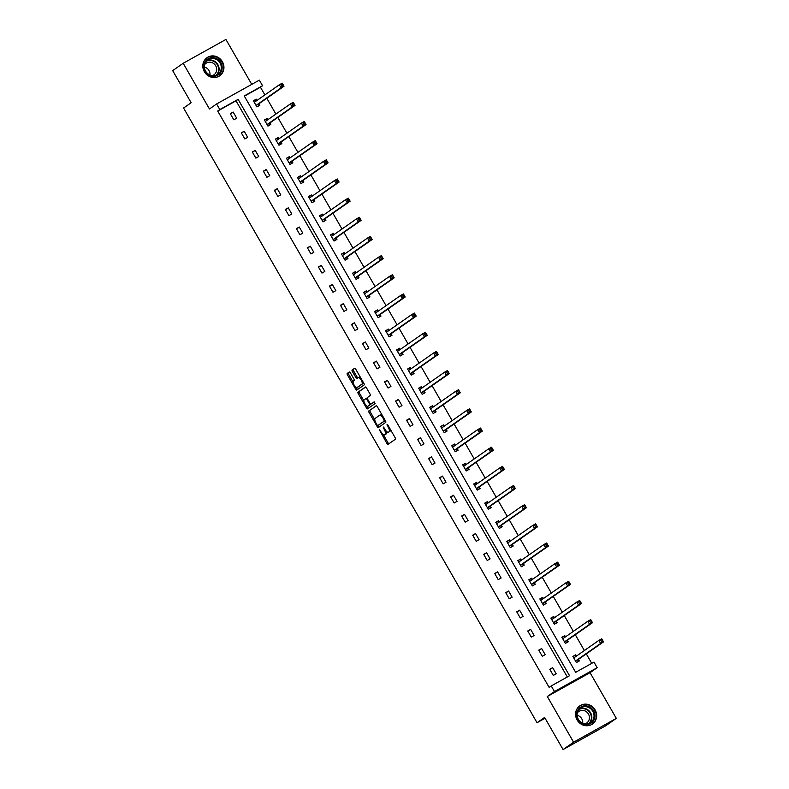 <?xml version="1.0" encoding="UTF-8"?>
<svg xmlns="http://www.w3.org/2000/svg" width="789" height="789" viewBox="0 0 789 789"><rect width="100%" height="100%" fill="white"/><g stroke="black" fill="none" stroke-linecap="round" stroke-linejoin="round"><path stroke-width="1.18" d="M379.331 429.63L386.896 443.477A1.391 0.503 -119.1 0 0 387.991 444.404L395.427 439.207A1.391 0.503 -119.1 0 0 395.141 437.717L387.784 424.906L387.004 424.265L388.158 426.967A4.448 1.608 -119.1 0 1 389.056 431.751L388.435 432.185A4.448 1.608 -119.1 0 1 388.385 432.214A4.448 1.608 -119.1 0 1 384.894 429.246L383.178 426.938L384.322 429.65A4.448 1.608 -119.1 0 1 385.219 434.433L384.598 434.867A4.448 1.608 -119.1 0 1 384.549 434.897A4.448 1.608 -119.1 0 1 381.057 431.928L379.331 429.63M222.39 61.69A11.056 10.306 -125 0 1 219.717 75.783A11.056 10.306 -125 0 1 204.371 71.74A11.056 10.306 -125 0 1 207.043 57.656A11.056 10.306 -125 0 1 222.39 61.69M595.133 709.913A11.056 10.306 -125 0 1 592.46 724.006A11.056 10.306 -125 0 1 577.114 719.962A11.056 10.306 -125 0 1 579.787 705.879A11.056 10.306 -125 0 1 595.133 709.913M616.317 718.375L605.814 725.722L563.08 749.55L573.583 742.202L616.317 718.375L590.054 672.692L597.194 667.691L554.45 691.529L551.235 685.937L569.55 675.729L238.12 99.355L219.806 109.563L216.6 103.97L259.334 80.143L262.55 85.735L244.235 95.942L575.674 672.317L593.979 662.109L597.194 667.691M251.75 84.374L225.92 39.45L183.186 63.278L209.45 108.971L216.6 103.97M563.08 749.55L544.607 717.438L537.053 722.724L183.581 108.024L191.145 102.738L172.683 70.625L183.186 63.278M350.395 372.911A1.391 0.503 -119.1 0 0 349.31 371.984A1.391 0.503 -119.1 0 0 349.29 371.994L347.209 373.453A1.391 0.503 -119.1 0 0 347.485 374.953L355.671 389.174A1.391 0.503 -119.1 0 0 356.756 390.101L364.193 384.904A1.391 0.503 -119.1 0 0 363.916 383.405L355.731 369.183A1.391 0.503 -119.1 0 0 354.646 368.256A1.391 0.503 -119.1 0 0 354.626 368.266L352.111 370.021A1.391 0.503 -119.1 0 0 352.397 371.52L355.898 377.606A1.391 0.503 -119.1 0 0 356.983 378.533A1.391 0.503 -119.1 0 0 357.003 378.523L358.245 377.655A3.718 1.341 -119.1 0 1 358.295 377.625A3.718 1.341 -119.1 0 1 361.244 380.16A3.718 1.341 -119.1 0 1 361.954 384.095L357.072 387.517A3.718 1.341 -119.1 0 1 357.032 387.547A3.718 1.341 -119.1 0 1 354.083 385.002A3.718 1.341 -119.1 0 1 353.364 381.067L354.172 380.495A1.391 0.503 -119.1 0 0 353.896 379.006L350.395 372.911M590.054 672.692L547.31 696.519L573.583 742.202M547.31 696.519L554.45 691.529M567.321 676.972L236.019 100.824L217.705 111.032L549.134 687.406L551.235 685.937M217.705 111.032L219.806 109.563M368.769 410.951A1.391 0.503 -119.1 0 0 369.045 412.44L377.231 426.662A1.391 0.503 -119.1 0 0 378.316 427.589L385.752 422.391A1.391 0.503 -119.1 0 0 385.476 420.902L377.29 406.67A1.391 0.503 -119.1 0 0 376.205 405.743L369.923 410.3A1.391 0.503 -119.1 0 0 370.199 411.799L374.795 419.778M366.944 406.128L367.605 407.272L366.451 407.923L358.265 393.691A1.391 0.503 -119.1 0 1 357.989 392.202L365.406 387.014A1.391 0.503 -119.1 0 0 365.406 387.014A1.391 0.503 -119.1 0 1 366.51 387.932L370.011 394.017A1.391 0.503 -119.1 0 1 370.297 395.506L367.289 397.617A1.391 0.503 -119.1 0 0 367.566 399.106L369.893 403.149A1.391 0.503 -119.1 0 0 370.978 404.076A1.391 0.503 -119.1 0 0 370.998 404.067L374.124 401.877M366.451 407.923A1.391 0.503 -119.1 0 0 367.536 408.85A1.391 0.503 -119.1 0 0 367.556 408.84L375.1 403.564L374.144 401.867M537.053 722.724L545.081 718.246M268.004 119.583L267.293 118.34L264.404 119.948L267.935 126.092L270.824 124.475L270.035 123.104M290.036 157.899L289.326 156.656L286.437 158.264L289.967 164.408L292.857 162.8L292.068 161.42M312.079 196.214L311.359 194.972L308.469 196.589L312 202.724L314.89 201.116L314.101 199.745M334.112 234.54L333.392 233.297L330.502 234.905L334.033 241.04L336.923 239.432L336.134 238.061M356.145 272.856L355.425 271.613L352.545 273.221L356.076 279.365L358.956 277.748L358.167 276.377M378.178 311.172L377.458 309.929L374.578 311.537L378.109 317.681L380.998 316.073L380.199 314.693M400.21 349.488L399.5 348.245L396.611 349.862L400.141 355.997L403.031 354.389L402.242 353.018M422.243 387.813L421.533 386.571L418.643 388.178L422.174 394.322L425.064 392.705L424.275 391.334M444.276 426.129L443.566 424.886L440.676 426.494L444.207 432.638L447.097 431.031L446.308 429.65M466.319 464.445L465.599 463.202L462.709 464.81L466.24 470.954L469.13 469.347L468.341 467.976M488.352 502.771L487.632 501.518L484.742 503.135L488.273 509.27L491.162 507.662L490.373 506.291M510.384 541.086L509.664 539.844L506.775 541.451L510.315 547.596L513.195 545.978L512.406 544.607M532.417 579.402L531.697 578.159L528.817 579.767L532.348 585.911L535.228 584.304L534.439 582.923M554.45 617.718L553.74 616.475L550.85 618.093L554.381 624.227L557.271 622.62L556.472 621.249M576.483 656.044L575.773 654.801L572.883 656.409L576.414 662.553L579.304 660.935L578.515 659.565M591.75 663.352L586.306 653.884M584.373 650.53L575.289 634.731M573.356 631.368L564.273 615.568M562.34 612.205L553.257 596.405M551.324 593.052L542.24 577.252M540.307 573.889L531.224 558.089M529.291 554.726L520.207 538.936M518.274 535.573L509.191 519.773M507.258 516.41L498.165 500.611M496.232 497.248L487.148 481.458M485.215 478.095L476.132 462.295M474.199 458.932L465.115 443.132M463.182 439.769L454.099 423.979M452.166 420.616L443.083 404.816M441.15 401.453L432.066 385.653M430.133 382.3L421.05 366.5M419.117 363.137L410.033 347.338M408.1 343.974L399.017 328.185M397.084 324.821L388.001 309.022M386.068 305.659L376.984 289.859M375.051 286.496L365.968 270.706M364.035 267.343L354.951 251.543M353.018 248.18L343.935 232.38M342.002 229.017L332.909 213.227M330.976 209.864L321.892 194.064M319.959 190.701L310.876 174.902M308.943 171.548L299.859 155.749M297.926 152.385L288.843 136.586M286.91 133.223L277.827 117.423M275.894 114.07L266.81 98.27M264.877 94.907L260.449 87.204L244.373 96.169M565.466 636.881L564.756 635.638L561.867 637.246L565.397 643.39L568.287 641.782L567.498 640.402M543.434 598.565L542.714 597.322L539.834 598.93L543.365 605.074L546.254 603.457L545.455 602.086M521.401 560.249L520.681 558.997L517.801 560.614L521.332 566.749L524.212 565.141L523.423 563.77M499.368 521.923L498.648 520.681L495.758 522.288L499.289 528.433L502.179 526.825L501.39 525.444M477.335 483.608L476.615 482.365L473.725 483.973L477.256 490.117L480.146 488.499L479.357 487.129M455.292 445.292L454.582 444.049L451.693 445.657L455.223 451.791L458.113 450.184L457.324 448.813M433.26 406.966L432.55 405.724L429.66 407.341L433.191 413.475L436.08 411.868L435.291 410.497M411.227 368.65L410.517 367.408L407.627 369.015L411.158 375.16L414.047 373.552L413.258 372.171M389.194 330.335L388.484 329.092L385.594 330.699L389.125 336.844L392.015 335.226L391.216 333.855M367.161 292.019L366.441 290.766L363.561 292.384L367.092 298.518L369.972 296.911L369.183 295.54M345.128 253.693L344.408 252.45L341.519 254.058L345.059 260.202L347.939 258.595L347.15 257.224M323.096 215.377L322.376 214.135L319.486 215.742L323.017 221.887L325.906 220.279L325.117 218.898M301.063 177.061L300.343 175.819L297.453 177.426L300.984 183.571L303.873 181.953L303.084 180.582M279.02 138.736L278.31 137.493L275.42 139.111L278.951 145.245L281.841 143.637L281.052 142.267M256.987 100.42L256.277 99.177L253.387 100.785L256.918 106.929L259.808 105.322L259.019 103.941M260.449 87.204L262.55 85.735M236.019 100.824L238.12 99.355M233.169 112.058L236.7 118.202L233.82 119.81L230.289 113.665L233.169 112.058L230.457 113.961M244.186 131.221L247.716 137.355L244.837 138.972L241.306 132.828L244.186 131.221L241.473 133.124M255.202 150.374L258.743 156.518L255.853 158.125L252.322 151.991L255.202 150.374L252.49 152.277M266.228 169.536L269.759 175.681L266.869 177.288L263.339 171.144L266.228 169.536L263.506 171.44M277.245 188.699L280.776 194.834L277.886 196.451L274.355 190.307L277.245 188.699L274.523 190.603M288.261 207.852L291.792 213.997L288.902 215.604L285.371 209.47L288.261 207.852L285.539 209.756M299.278 227.015L302.808 233.159L299.919 234.767L296.388 228.623L299.278 227.015L296.556 228.918M310.294 246.178L313.825 252.312L310.935 253.93L307.404 247.785L310.294 246.178L307.572 248.071M321.31 265.331L324.841 271.475L321.951 273.083L318.421 266.948L321.31 265.331L318.588 267.234M332.327 284.494L335.858 290.638L332.968 292.246L329.437 286.101L332.327 284.494L329.605 286.397M343.343 303.657L346.874 309.791L343.984 311.399L340.453 305.264L343.343 303.657L340.621 305.55M354.36 322.809L357.89 328.954L355.001 330.561L351.47 324.417L354.36 322.809L351.638 324.713M365.376 341.972L368.907 348.107L366.017 349.724L362.486 343.58L365.376 341.972L362.654 343.876M376.392 361.125L379.923 367.27L377.034 368.877L373.503 362.743L376.392 361.125L373.67 363.029M387.409 380.288L390.94 386.432L388.06 388.04L384.519 381.896L387.409 380.288L384.687 382.192M398.425 399.451L401.956 405.585L399.076 407.203L395.545 401.059L398.425 399.451L395.713 401.354M409.442 418.604L412.972 424.748L410.093 426.356L406.562 420.221L409.442 418.604L406.729 420.507M420.458 437.767L423.999 443.911L421.109 445.519L417.578 439.374L420.458 437.767L417.746 439.67M431.484 456.93L435.015 463.064L432.125 464.682L428.595 458.537L431.484 456.93L428.762 458.823M442.501 476.083L446.032 482.227L443.142 483.835L439.611 477.7L442.501 476.083L439.779 477.986M453.517 495.245L457.048 501.39L454.158 502.997L450.627 496.853L453.517 495.245L450.795 497.149M464.534 514.408L468.064 520.543L465.175 522.15L461.644 516.016L464.534 514.408L461.812 516.302M475.55 533.561L479.081 539.706L476.191 541.313L472.66 535.169L475.55 533.561L472.828 535.465M486.566 552.724L490.097 558.868L487.207 560.476L483.677 554.332L486.566 552.724L483.844 554.628M497.583 571.887L501.114 578.021L498.224 579.629L494.693 573.495L497.583 571.887L494.861 573.781M508.599 591.04L512.13 597.184L509.24 598.792L505.71 592.647L508.599 591.04L505.877 592.943M519.616 610.203L523.146 616.337L520.257 617.955L516.726 611.81L519.616 610.203L516.894 612.106M530.632 629.356L534.163 635.5L531.273 637.108L527.742 630.973L530.632 629.356L527.91 631.259M541.649 648.519L545.179 654.663L542.29 656.27L538.759 650.126L541.649 648.519L538.926 650.422M552.665 667.681L556.196 673.816L553.316 675.433L549.775 669.289L552.665 667.681L549.943 669.585M575.773 654.801L572.952 656.537M564.756 635.638L561.936 637.374M553.74 616.475L550.919 618.211M542.714 597.322L539.903 599.058M531.697 578.159L528.886 579.895M520.681 558.997L517.87 560.732M509.664 539.844L506.854 541.579M498.648 520.681L495.837 522.417M487.632 501.518L484.821 503.254M476.615 482.365L473.804 484.101M465.599 463.202L462.788 464.938M454.582 444.049L451.762 445.785M443.566 424.886L440.745 426.622M432.55 405.724L429.729 407.459M421.533 386.571L418.712 388.306M410.517 367.408L407.696 369.144M399.5 348.245L396.68 349.981M388.484 329.092L385.663 330.828M377.458 309.929L374.647 311.665M366.441 290.766L363.63 292.502M355.425 271.613L352.614 273.349M344.408 252.45L341.598 254.186M333.392 233.297L330.581 235.023M322.376 214.135L319.565 215.87M311.359 194.972L308.548 196.708M300.343 175.819L297.532 177.555M289.326 156.656L286.506 158.392M278.31 137.493L275.489 139.229M267.293 118.34L264.473 120.076M256.277 99.177L253.456 100.913M385.653 434.275A4.448 1.608 -119.1 0 0 385.703 434.246A4.448 1.608 -119.1 0 0 385.752 434.216L384.598 434.867M386.511 431.396A4.448 1.608 -119.1 0 1 386.373 433.782L385.752 434.216M389.49 431.593A4.448 1.608 -119.1 0 0 389.539 431.573A4.448 1.608 -119.1 0 0 389.588 431.534L388.435 432.185M390.555 429.729A4.448 1.608 -119.1 0 1 390.21 431.1L389.588 431.534M383.326 434.621L388.05 442.836A1.391 0.503 -119.1 0 0 388.918 443.763M376.432 405.753L369.923 410.3M378.049 425.449L378.385 426.021A1.391 0.503 -119.1 0 0 379.243 426.948M377.043 424.936L377.803 425.587L384.332 421.02L383.129 418.229A4.448 1.608 -119.1 0 0 379.637 415.261A4.448 1.608 -119.1 0 0 379.588 415.29L375.14 418.407A4.448 1.608 -119.1 0 0 376.037 423.19L377.043 424.936M385.259 420.537L377.813 425.577M382.024 414.896A4.448 1.608 -119.1 0 0 380.791 414.619A4.448 1.608 -119.1 0 0 380.742 414.649L379.696 415.241M363.857 400.773L359.419 393.05L358.265 393.691M365.652 387.004L359.143 391.561A1.391 0.503 -119.1 0 0 359.419 393.05M372.152 403.416L372.132 403.426A1.391 0.503 -119.1 0 0 372.132 403.426A1.391 0.503 -119.1 0 0 372.152 403.416L374.341 401.887M364.163 399.796A3.718 1.341 -119.1 0 0 364.883 403.731A3.718 1.341 -119.1 0 0 367.832 406.276A3.718 1.341 -119.1 0 0 367.871 406.246L369.597 405.043A1.391 0.503 -119.1 0 0 369.311 403.554L366.993 399.51A1.391 0.503 -119.1 0 0 365.899 398.583A1.391 0.503 -119.1 0 0 365.879 398.593L364.163 399.796M368.936 405.654A3.718 1.341 -119.1 0 0 368.986 405.625A3.718 1.341 -119.1 0 0 369.025 405.605L367.871 406.246M370.86 404.096A1.391 0.503 -119.1 0 1 370.751 404.402L369.025 405.605M367.605 407.272A1.391 0.503 -119.1 0 0 368.463 408.199M358.137 386.916A3.718 1.341 -119.1 0 0 358.186 386.896A3.718 1.341 -119.1 0 0 358.226 386.876L357.072 387.517M363.413 382.537A3.718 1.341 -119.1 0 1 363.108 383.454L358.226 386.876M360.287 377.093A3.718 1.341 -119.1 0 0 359.449 376.984A3.718 1.341 -119.1 0 0 359.399 377.004L358.334 377.606M354.872 368.256L353.265 369.38A1.391 0.503 -119.1 0 0 353.551 370.869L357.052 376.964A1.391 0.503 -119.1 0 0 357.91 377.882M356.184 387.429L356.825 388.533A1.391 0.503 -119.1 0 0 357.683 389.45M349.537 371.994L348.363 372.812A1.391 0.503 -119.1 0 0 348.639 374.302L353.058 381.984M576.374 656.123L574.599 655.61M600.794 640.461L601.504 641.684L602.658 641.043L601.948 639.81L598.851 640.402L601.741 638.794L603.506 641.861L600.616 643.469L598.851 640.402L573.988 657.789A1.42 0.513 60.9 0 1 573.968 657.799A1.42 0.513 60.9 0 1 573.771 657.809L573.672 657.779M578.159 661.567L578.534 659.446A1.42 0.513 60.9 0 1 578.633 659.249L603.506 641.861L602.658 641.043M575.625 661.172L575.645 661.054A1.42 0.513 60.9 0 1 575.753 660.857L600.616 643.469L601.504 641.684M601.741 638.794L601.948 639.81M565.358 636.96L563.583 636.457M589.778 621.298L590.488 622.531L591.642 621.88L590.931 620.657L587.835 621.239L590.724 619.631L592.49 622.699L589.6 624.316L587.835 621.239L562.961 638.626A1.42 0.513 60.9 0 1 562.951 638.636A1.42 0.513 60.9 0 1 562.754 638.656L562.656 638.626M567.143 642.414L567.518 640.293A1.42 0.513 60.9 0 1 567.616 640.086L592.49 622.699L591.642 621.88M564.608 642.019L564.628 641.901A1.42 0.513 60.9 0 1 564.727 641.704L589.6 624.316L590.488 622.531M590.724 619.631L590.931 620.657M554.342 617.797L552.566 617.294M578.761 602.135L579.471 603.368L580.625 602.727L579.915 601.494L576.818 602.086L579.708 600.468L581.473 603.546L578.584 605.153L576.818 602.086L551.945 619.473A1.42 0.513 60.9 0 1 551.935 619.483A1.42 0.513 60.9 0 1 551.738 619.493L551.639 619.464M556.127 623.251L556.492 621.13A1.42 0.513 60.9 0 1 556.6 620.933L581.473 603.546L580.625 602.727M553.592 622.856L553.612 622.738A1.42 0.513 60.9 0 1 553.71 622.541L578.584 605.153L579.471 603.368M579.708 600.468L579.915 601.494M593.811 720.179A9.567 8.926 -125 0 1 581.414 723.089A9.567 8.926 -125 0 1 577.765 710.169A9.567 8.926 -125 0 1 590.152 707.26A9.567 8.926 -125 0 1 593.811 720.179M578.15 710.682A8.857 8.265 55 0 0 580.043 721.491A8.857 8.265 55 0 0 590.655 722.586A8.857 8.265 55 0 0 593.012 719.953A8.857 8.265 55 0 0 591.109 709.153A8.857 8.265 55 0 0 580.497 708.058A8.857 8.265 55 0 0 578.15 710.682M577.292 712.99A6.973 6.499 -125 0 1 588.564 720.978A6.973 6.499 -125 0 1 584.925 723.898M590.833 724.923A10.987 10.247 55 0 0 592.085 724.174A10.987 10.247 55 0 0 595.005 720.919A10.987 10.247 55 0 0 592.647 707.526A10.987 10.247 55 0 0 579.491 706.175A10.987 10.247 55 0 0 578.367 707.092M577.134 715.298A6.973 6.499 -125 0 1 582.696 723.257M221.068 71.957A9.567 8.926 -125 0 1 208.671 74.866A9.567 8.926 -125 0 1 205.012 61.946A9.567 8.926 -125 0 1 217.409 59.047A9.567 8.926 -125 0 1 221.068 71.957M205.396 62.469A8.857 8.265 55 0 0 207.3 73.269A8.857 8.265 55 0 0 217.912 74.363A8.857 8.265 55 0 0 220.269 71.73A8.857 8.265 55 0 0 218.366 60.931A8.857 8.265 55 0 0 207.754 59.836A8.857 8.265 55 0 0 205.396 62.469M204.548 64.767A6.973 6.499 -125 0 1 215.821 72.756A6.973 6.499 -125 0 1 212.172 75.675M218.089 76.701A10.987 10.247 55 0 0 219.342 75.951A10.987 10.247 55 0 0 222.261 72.696A10.987 10.247 55 0 0 219.904 59.303A10.987 10.247 55 0 0 206.748 57.952A10.987 10.247 55 0 0 205.623 58.869M204.39 67.075A6.973 6.499 -125 0 1 209.953 75.034M543.325 598.644L541.55 598.131M567.745 582.982L568.455 584.205L569.609 583.564L568.899 582.331L565.802 582.923L568.691 581.315L570.457 584.383L567.567 585.99L565.802 582.923L540.929 600.311A1.42 0.513 60.9 0 1 540.919 600.321A1.42 0.513 60.9 0 1 540.721 600.33L540.623 600.301M545.11 604.098L545.475 601.968A1.42 0.513 60.9 0 1 545.584 601.77L570.457 584.383L569.609 583.564M542.576 603.693L542.595 603.585A1.42 0.513 60.9 0 1 542.694 603.378L567.567 585.99L568.455 584.205M568.691 581.315L568.899 582.331M532.309 579.481L530.533 578.978M556.728 563.819L557.438 565.052L558.592 564.401L557.882 563.178L554.785 563.76L557.675 562.153L559.44 565.22L556.551 566.837L554.785 563.76L529.912 581.148A1.42 0.513 60.9 0 1 529.902 581.158A1.42 0.513 60.9 0 1 529.705 581.177L529.606 581.148M534.094 584.935L534.459 582.815A1.42 0.513 60.9 0 1 534.567 582.617L559.44 565.22L558.592 564.401M531.559 584.541L531.579 584.422A1.42 0.513 60.9 0 1 531.678 584.225L556.551 566.837L557.438 565.052M557.675 562.153L557.882 563.178M521.292 560.318L519.517 559.815M545.712 544.657L546.412 545.889L547.576 545.248L546.866 544.015L543.769 544.607L546.659 542.99L548.424 546.067L545.534 547.674L543.769 544.607L518.896 561.995A1.42 0.513 60.9 0 1 518.886 562.005A1.42 0.513 60.9 0 1 518.689 562.015L518.59 561.985M523.077 565.772L523.442 563.652A1.42 0.513 60.9 0 1 523.551 563.454L548.424 546.067L547.576 545.248M520.533 565.378L520.553 565.259A1.42 0.513 60.9 0 1 520.661 565.062L545.534 547.674L546.412 545.889M546.659 542.99L546.866 544.015M510.276 541.165L508.501 540.662M534.695 525.504L535.396 526.727L536.559 526.085L535.849 524.853L532.753 525.444L535.642 523.837L537.408 526.904L534.518 528.512L532.753 525.444L507.879 542.832A1.42 0.513 60.9 0 1 507.869 542.842A1.42 0.513 60.9 0 1 507.672 542.852L507.574 542.822M512.061 546.619L512.426 544.489A1.42 0.513 60.9 0 1 512.534 544.292L537.408 526.904L536.559 526.085M509.516 546.215L509.536 546.106A1.42 0.513 60.9 0 1 509.645 545.909L534.518 528.512L535.396 526.727M535.642 523.837L535.849 524.853M499.25 522.002L497.484 521.499M523.679 506.341L524.379 507.574L525.533 506.923L524.833 505.7L521.736 506.282L524.626 504.674L526.391 507.751L523.501 509.359L521.736 506.282L496.863 523.679A1.42 0.513 60.9 0 1 496.843 523.689A1.42 0.513 60.9 0 1 496.656 523.699L496.557 523.669M501.045 527.456L501.409 525.336A1.42 0.513 60.9 0 1 501.518 525.139L526.391 507.751L525.533 506.923M498.5 527.062L498.52 526.944A1.42 0.513 60.9 0 1 498.628 526.746L523.501 509.359L524.379 507.574M524.626 504.674L524.833 505.7M488.233 502.84L486.468 502.337M512.663 487.188L513.363 488.411L514.517 487.77L513.817 486.537L510.72 487.129L513.609 485.521L515.375 488.588L512.485 490.196L510.72 487.129L485.846 504.516A1.42 0.513 60.9 0 1 485.827 504.526A1.42 0.513 60.9 0 1 485.639 504.536L485.531 504.506M490.028 508.294L490.393 506.173A1.42 0.513 60.9 0 1 490.502 505.976L515.375 488.588L514.517 487.77M487.484 507.899L487.503 507.781A1.42 0.513 60.9 0 1 487.612 507.583L512.485 490.196L513.363 488.411M513.609 485.521L513.817 486.537M477.217 483.687L475.451 483.184M501.646 468.025L502.346 469.248L503.5 468.607L502.8 467.384L499.703 467.966L502.583 466.358L504.358 469.425L501.469 471.043L499.703 467.966L474.83 485.353A1.42 0.513 60.9 0 1 474.81 485.363A1.42 0.513 60.9 0 1 474.623 485.373L474.514 485.343M479.012 489.141L479.377 487.01A1.42 0.513 60.9 0 1 479.485 486.813L504.358 469.425L503.5 468.607M476.467 488.736L476.487 488.628A1.42 0.513 60.9 0 1 476.595 488.43L501.469 471.043L502.346 469.248M502.583 466.358L502.8 467.384M466.2 464.524L464.435 464.021M490.63 448.862L491.33 450.095L492.484 449.444L491.784 448.221L488.687 448.813L491.567 447.195L493.332 450.272L490.452 451.88L488.687 448.813L463.814 466.2A1.42 0.513 60.9 0 1 463.794 466.21A1.42 0.513 60.9 0 1 463.607 466.22L463.498 466.191M467.995 469.978L468.36 467.857A1.42 0.513 60.9 0 1 468.469 467.66L493.332 450.272L492.484 449.444M465.451 469.583L465.471 469.465A1.42 0.513 60.9 0 1 465.579 469.268L490.452 451.88L491.33 450.095M491.567 447.195L491.784 448.221M455.184 445.371L453.419 444.858M479.604 429.709L480.314 430.932L481.468 430.291L480.767 429.058L477.67 429.65L480.55 428.042L482.316 431.11L479.436 432.717L477.67 429.65L452.797 447.038A1.42 0.513 60.9 0 1 452.778 447.047A1.42 0.513 60.9 0 1 452.59 447.057L452.482 447.028M456.979 450.815L457.344 448.694A1.42 0.513 60.9 0 1 457.452 448.497L482.316 431.11L481.468 430.291M454.434 450.42L454.454 450.302A1.42 0.513 60.9 0 1 454.563 450.105L479.436 432.717L480.314 430.932M480.55 428.042L480.767 429.058M444.168 426.208L442.392 425.705M468.587 410.546L469.297 411.769L470.451 411.128L469.751 409.905L466.644 410.487L469.534 408.88L471.299 411.947L468.419 413.564L466.644 410.487L441.781 427.875A1.42 0.513 60.9 0 1 441.761 427.885A1.42 0.513 60.9 0 1 441.574 427.894L441.465 427.875M445.963 431.662L446.327 429.541A1.42 0.513 60.9 0 1 446.436 429.334L471.299 411.947L470.451 411.128M443.418 431.267L443.438 431.149A1.42 0.513 60.9 0 1 443.546 430.952L468.419 413.564L469.297 411.769M469.534 408.88L469.751 409.905M433.151 407.045L431.376 406.542M457.571 391.383L458.281 392.616L459.435 391.975L458.725 390.742L455.628 391.334L458.517 389.717L460.283 392.794L457.393 394.401L455.628 391.334L430.764 408.722A1.42 0.513 60.9 0 1 430.745 408.732A1.42 0.513 60.9 0 1 430.557 408.741L430.449 408.712M434.946 412.499L435.311 410.379A1.42 0.513 60.9 0 1 435.41 410.181L460.283 392.794L459.435 391.975M432.402 412.105L432.421 411.986A1.42 0.513 60.9 0 1 432.53 411.789L457.393 394.401L458.281 392.616M458.517 389.717L458.725 390.742M422.135 387.892L420.359 387.379M446.554 372.23L447.264 373.453L448.418 372.812L447.708 371.58L444.611 372.171L447.501 370.564L449.266 373.631L446.377 375.239L444.611 372.171L419.748 389.559A1.42 0.513 60.9 0 1 419.728 389.569A1.42 0.513 60.9 0 1 419.541 389.579L419.432 389.549M423.93 393.346L424.295 391.216A1.42 0.513 60.9 0 1 424.393 391.019L449.266 373.631L448.418 372.812M421.385 392.942L421.405 392.833A1.42 0.513 60.9 0 1 421.513 392.626L446.377 375.239L447.264 373.453M447.501 370.564L447.708 371.58M411.118 368.729L409.343 368.226M435.538 353.068L436.248 354.3L437.402 353.65L436.692 352.427L433.595 353.008L436.485 351.401L438.25 354.468L435.36 356.086L433.595 353.008L408.732 370.396A1.42 0.513 60.9 0 1 408.712 370.406A1.42 0.513 60.9 0 1 408.515 370.426L408.416 370.396M412.903 374.183L413.278 372.063A1.42 0.513 60.9 0 1 413.377 371.866L438.25 354.468L437.402 353.65M410.369 373.789L410.388 373.67A1.42 0.513 60.9 0 1 410.497 373.473L435.36 356.086L436.248 354.3M436.485 351.401L436.692 352.427M400.102 349.566L398.327 349.063M424.521 333.905L425.232 335.138L426.385 334.497L425.675 333.264L422.579 333.855L425.468 332.238L427.234 335.315L424.344 336.923L422.579 333.855L397.705 351.243A1.42 0.513 60.9 0 1 397.695 351.253A1.42 0.513 60.9 0 1 397.498 351.263L397.4 351.233M401.887 355.02L402.262 352.9A1.42 0.513 60.9 0 1 402.36 352.703L427.234 335.315L426.385 334.497M399.352 354.626L399.372 354.508A1.42 0.513 60.9 0 1 399.471 354.31L424.344 336.923L425.232 335.138M425.468 332.238L425.675 333.264M389.085 330.413L387.31 329.91M413.505 314.752L414.215 315.975L415.369 315.334L414.659 314.101L411.562 314.693L414.452 313.085L416.217 316.152L413.328 317.76L411.562 314.693L386.689 332.08A1.42 0.513 60.9 0 1 386.679 332.09A1.42 0.513 60.9 0 1 386.482 332.1L386.383 332.07M390.871 335.867L391.236 333.737A1.42 0.513 60.9 0 1 391.344 333.54L416.217 316.152L415.369 315.334M388.336 335.463L388.356 335.355A1.42 0.513 60.9 0 1 388.454 335.147L413.328 317.76L414.215 315.975M414.452 313.085L414.659 314.101M378.069 311.251L376.294 310.748M402.489 295.589L403.199 296.822L404.353 296.171L403.643 294.948L400.546 295.53L403.435 293.922L405.201 296.989L402.311 298.607L400.546 295.53L375.672 312.927A1.42 0.513 60.9 0 1 375.663 312.937A1.42 0.513 60.9 0 1 375.465 312.947L375.367 312.917M379.854 316.705L380.219 314.584A1.42 0.513 60.9 0 1 380.328 314.387L405.201 296.989L404.353 296.171M377.32 316.31L377.339 316.192A1.42 0.513 60.9 0 1 377.438 315.994L402.311 298.607L403.199 296.822M403.435 293.922L403.643 294.948M367.053 292.088L365.277 291.585M391.472 276.426L392.182 277.659L393.336 277.018L392.626 275.785L389.529 276.377L392.419 274.769L394.184 277.836L391.295 279.444L389.529 276.377L364.656 293.764A1.42 0.513 60.9 0 1 364.646 293.774A1.42 0.513 60.9 0 1 364.449 293.784L364.35 293.755M368.838 297.542L369.203 295.421A1.42 0.513 60.9 0 1 369.311 295.224L394.184 277.836L393.336 277.018M366.303 297.147L366.323 297.029A1.42 0.513 60.9 0 1 366.421 296.832L391.295 279.444L392.182 277.659M392.419 274.769L392.626 275.785M356.036 272.935L354.261 272.432M380.456 257.273L381.156 258.496L382.32 257.855L381.61 256.632L378.513 257.214L381.403 255.606L383.168 258.674L380.278 260.281L378.513 257.214L353.64 274.602A1.42 0.513 60.9 0 1 353.63 274.611A1.42 0.513 60.9 0 1 353.433 274.621L353.334 274.592M357.821 278.389L358.186 276.258A1.42 0.513 60.9 0 1 358.295 276.061L383.168 258.674L382.32 257.855M355.277 277.984L355.297 277.876A1.42 0.513 60.9 0 1 355.405 277.679L380.278 260.281L381.156 258.496M381.403 255.606L381.61 256.632M345.02 253.772L343.245 253.269M369.439 238.11L370.14 239.343L371.303 238.692L370.593 237.469L367.496 238.061L370.386 236.444L372.152 239.521L369.262 241.128L367.496 238.061L342.623 255.449A1.42 0.513 60.9 0 1 342.613 255.458A1.42 0.513 60.9 0 1 342.416 255.468L342.318 255.439M346.805 259.226L347.17 257.106A1.42 0.513 60.9 0 1 347.278 256.908L372.152 239.521L371.303 238.692M344.26 258.831L344.28 258.713A1.42 0.513 60.9 0 1 344.389 258.516L369.262 241.128L370.14 239.343M370.386 236.444L370.593 237.469M333.994 234.609L332.228 234.106M358.423 218.957L359.123 220.18L360.277 219.539L359.577 218.306L356.48 218.898L359.37 217.291L361.135 220.358L358.245 221.965L356.48 218.898L331.607 236.286A1.42 0.513 60.9 0 1 331.587 236.296A1.42 0.513 60.9 0 1 331.4 236.305L331.301 236.276M335.789 240.063L336.153 237.943A1.42 0.513 60.9 0 1 336.262 237.745L361.135 220.358L360.277 219.539M333.244 239.669L333.264 239.55A1.42 0.513 60.9 0 1 333.372 239.353L358.245 221.965L359.123 220.18M359.37 217.291L359.577 218.306M322.977 215.456L321.212 214.953M347.407 199.795L348.107 201.017L349.261 200.376L348.56 199.153L345.464 199.735L348.353 198.128L350.119 201.195L347.229 202.812L345.464 199.735L320.59 217.123A1.42 0.513 60.9 0 1 320.571 217.133A1.42 0.513 60.9 0 1 320.383 217.143L320.275 217.113M324.772 220.91L325.137 218.79A1.42 0.513 60.9 0 1 325.246 218.583L350.119 201.195L349.261 200.376M322.228 220.506L322.247 220.397A1.42 0.513 60.9 0 1 322.356 220.2L347.229 202.812L348.107 201.017M348.353 198.128L348.56 199.153M311.961 196.293L310.195 195.79M336.39 180.632L337.09 181.864L338.244 181.223L337.544 179.991L334.447 180.582L337.327 178.965L339.092 182.042L336.213 183.65L334.447 180.582L309.574 197.97A1.42 0.513 60.9 0 1 309.554 197.98A1.42 0.513 60.9 0 1 309.367 197.99L309.258 197.96M313.756 201.747L314.121 199.627A1.42 0.513 60.9 0 1 314.229 199.43L339.092 182.042L338.244 181.223M311.211 201.353L311.231 201.234A1.42 0.513 60.9 0 1 311.339 201.037L336.213 183.65L337.09 181.864M337.327 178.965L337.544 179.991M300.944 177.14L299.179 176.628M325.374 161.479L326.074 162.702L327.228 162.061L326.528 160.828L323.431 161.42L326.311 159.812L328.076 162.879L325.196 164.487L323.431 161.42L298.558 178.807A1.42 0.513 60.9 0 1 298.538 178.817A1.42 0.513 60.9 0 1 298.35 178.827L298.242 178.797M302.739 182.594L303.104 180.464A1.42 0.513 60.9 0 1 303.213 180.267L328.076 162.879L327.228 162.061M300.195 182.19L300.214 182.081A1.42 0.513 60.9 0 1 300.323 181.874L325.196 164.487L326.074 162.702M326.311 159.812L326.528 160.828M289.928 157.978L288.163 157.475M314.347 142.316L315.058 143.549L316.211 142.898L315.511 141.675L312.414 142.257L315.294 140.649L317.06 143.716L314.18 145.334L312.414 142.257L287.541 159.644A1.42 0.513 60.9 0 1 287.521 159.654A1.42 0.513 60.9 0 1 287.334 159.674L287.226 159.644M291.723 163.431L292.088 161.311A1.42 0.513 60.9 0 1 292.196 161.104L317.06 143.716L316.211 142.898M289.178 163.037L289.198 162.919A1.42 0.513 60.9 0 1 289.307 162.721L314.18 145.334L315.058 143.549M315.294 140.649L315.511 141.675M278.911 138.815L277.136 138.312M303.331 123.153L304.041 124.386L305.195 123.745L304.495 122.512L301.388 123.104L304.278 121.486L306.043 124.563L303.154 126.171L301.388 123.104L276.525 140.491A1.42 0.513 60.9 0 1 276.505 140.501A1.42 0.513 60.9 0 1 276.318 140.511L276.209 140.481M280.706 144.269L281.071 142.148A1.42 0.513 60.9 0 1 281.18 141.951L306.043 124.563L305.195 123.745M278.162 143.874L278.182 143.756A1.42 0.513 60.9 0 1 278.29 143.559L303.154 126.171L304.041 124.386M304.278 121.486L304.495 122.512M267.895 119.662L266.12 119.159M292.315 104L293.025 105.223L294.179 104.582L293.469 103.349L290.372 103.941L293.261 102.333L295.027 105.401L292.137 107.008L290.372 103.941L265.508 121.328A1.42 0.513 60.9 0 1 265.489 121.338A1.42 0.513 60.9 0 1 265.301 121.348L265.193 121.319M269.69 125.116L270.055 122.985A1.42 0.513 60.9 0 1 270.154 122.788L295.027 105.401L294.179 104.582M267.146 124.711L267.165 124.603A1.42 0.513 60.9 0 1 267.274 124.396L292.137 107.008L293.025 105.223M293.261 102.333L293.469 103.349M256.879 100.499L255.103 99.996M281.298 84.837L282.008 86.07L283.162 85.419L282.452 84.196L279.355 84.778L282.245 83.17L284.01 86.238L281.121 87.855L279.355 84.778L254.492 102.175A1.42 0.513 60.9 0 1 254.472 102.185A1.42 0.513 60.9 0 1 254.285 102.195L254.176 102.166M258.674 105.953L259.039 103.832A1.42 0.513 60.9 0 1 259.137 103.635L284.01 86.238L283.162 85.419M256.129 105.558L256.149 105.44A1.42 0.513 60.9 0 1 256.257 105.243L281.121 87.855L282.008 86.07M282.245 83.17L282.452 84.196M380.14 430.33L379.529 430.676M387.813 424.965L387.202 425.31M383.977 427.648L383.365 427.993M386.373 433.782L385.219 434.433M384.933 429.305L384.322 429.65M390.21 431.1L389.056 431.751M388.77 426.622L388.158 426.967M388.05 442.836L386.896 443.477M378.385 426.021L377.231 426.662M370.199 411.799L369.045 412.44M385.249 420.507L384.332 421.02M384.746 419.64L384.135 419.975M383.74 417.884L383.129 418.229M359.143 391.561L357.989 392.202M370.751 404.402L369.597 405.043M369.923 403.209L369.311 403.554M367.605 399.175L366.993 399.51M363.108 383.454L361.954 384.095M357.052 376.964L355.898 377.606M353.551 370.869L352.397 371.52M353.265 369.38L352.111 370.021M356.825 388.533L355.671 389.174M348.639 374.302L347.485 374.953M348.363 372.812L347.209 373.453M578.534 659.446L575.645 661.054M578.633 659.249L575.753 660.857M574.658 657.316L573.771 657.809M567.518 640.293L564.628 641.901M567.616 640.086L564.727 641.704M563.642 638.163L562.754 638.656M556.492 621.13L553.612 622.738M556.6 620.933L553.71 622.541M552.616 619L551.738 619.493M579.471 708.916A8.857 8.265 -125 0 1 589.422 711.195A8.857 8.265 -125 0 1 590.823 721.491A8.857 8.265 -125 0 1 589.491 723.257M588.653 723.582A8.571 7.989 55 0 0 590.369 721.481A8.571 7.989 55 0 0 588.801 711.293A8.571 7.989 55 0 0 578.87 709.597M206.728 60.694A8.857 8.265 -125 0 1 216.679 62.972A8.857 8.265 -125 0 1 218.08 73.269A8.857 8.265 -125 0 1 216.748 75.034M215.91 75.359A8.571 7.989 55 0 0 217.626 73.259A8.571 7.989 55 0 0 216.058 63.071A8.571 7.989 55 0 0 206.126 61.374M545.475 601.968L542.595 603.585M545.584 601.77L542.694 603.378M541.599 599.847L540.721 600.33M534.459 582.815L531.579 584.422M534.567 582.617L531.678 584.225M530.583 580.684L529.705 581.177M523.442 563.652L520.553 565.259M523.551 563.454L520.661 565.062M519.566 561.521L518.689 562.015M512.426 544.489L509.536 546.106M512.534 544.292L509.645 545.909M508.55 542.368L507.672 542.852M501.409 525.336L498.52 526.944M501.518 525.139L498.628 526.746M497.534 523.206L496.656 523.699M490.393 506.173L487.503 507.781M490.502 505.976L487.612 507.583M486.517 504.043L485.639 504.536M479.377 487.01L476.487 488.628M479.485 486.813L476.595 488.43M475.501 484.89L474.623 485.373M468.36 467.857L465.471 469.465M468.469 467.66L465.579 469.268M464.484 465.727L463.607 466.22M457.344 448.694L454.454 450.302M457.452 448.497L454.563 450.105M453.468 446.564L452.59 447.057M446.327 429.541L443.438 431.149M446.436 429.334L443.546 430.952M442.451 427.411L441.574 427.894M435.311 410.379L432.421 411.986M435.41 410.181L432.53 411.789M431.435 408.248L430.557 408.741M424.295 391.216L421.405 392.833M424.393 391.019L421.513 392.626M420.419 389.085L419.541 389.579M413.278 372.063L410.388 373.67M413.377 371.866L410.497 373.473M409.402 369.933L408.515 370.426M402.262 352.9L399.372 354.508M402.36 352.703L399.471 354.31M398.386 350.77L397.498 351.263M391.236 333.737L388.356 335.355M391.344 333.54L388.454 335.147M387.36 331.617L386.482 332.1M380.219 314.584L377.339 316.192M380.328 314.387L377.438 315.994M376.343 312.454L375.465 312.947M369.203 295.421L366.323 297.029M369.311 295.224L366.421 296.832M365.327 293.291L364.449 293.784M358.186 276.258L355.297 277.876M358.295 276.061L355.405 277.679M354.31 274.138L353.433 274.621M347.17 257.106L344.28 258.713M347.278 256.908L344.389 258.516M343.294 254.975L342.416 255.468M336.153 237.943L333.264 239.55M336.262 237.745L333.372 239.353M332.277 235.812L331.4 236.305M325.137 218.79L322.247 220.397M325.246 218.583L322.356 220.2M321.261 216.659L320.383 217.143M314.121 199.627L311.231 201.234M314.229 199.43L311.339 201.037M310.245 197.497L309.367 197.99M303.104 180.464L300.214 182.081M303.213 180.267L300.323 181.874M299.228 178.334L298.35 178.827M292.088 161.311L289.198 162.919M292.196 161.104L289.307 162.721M288.212 159.181L287.334 159.674M281.071 142.148L278.182 143.756M281.18 141.951L278.29 143.559M277.195 140.018L276.318 140.511M270.055 122.985L267.165 124.603M270.154 122.788L267.274 124.396M266.179 120.865L265.301 121.348M259.039 103.832L256.149 105.44M259.137 103.635L256.257 105.243M255.163 101.702L254.285 102.195M385.703 434.246L384.549 434.897M389.539 431.573L388.385 432.214M378.957 424.936L377.803 425.587M380.791 414.619L379.637 415.261M368.986 405.625L367.832 406.276M358.186 386.896L357.032 387.547M359.449 376.984L358.295 377.625M579.491 706.175L578.87 706.599M592.085 724.174L591.464 724.608M206.748 57.952L206.126 58.386M219.342 75.951L218.721 76.385"/></g></svg>

